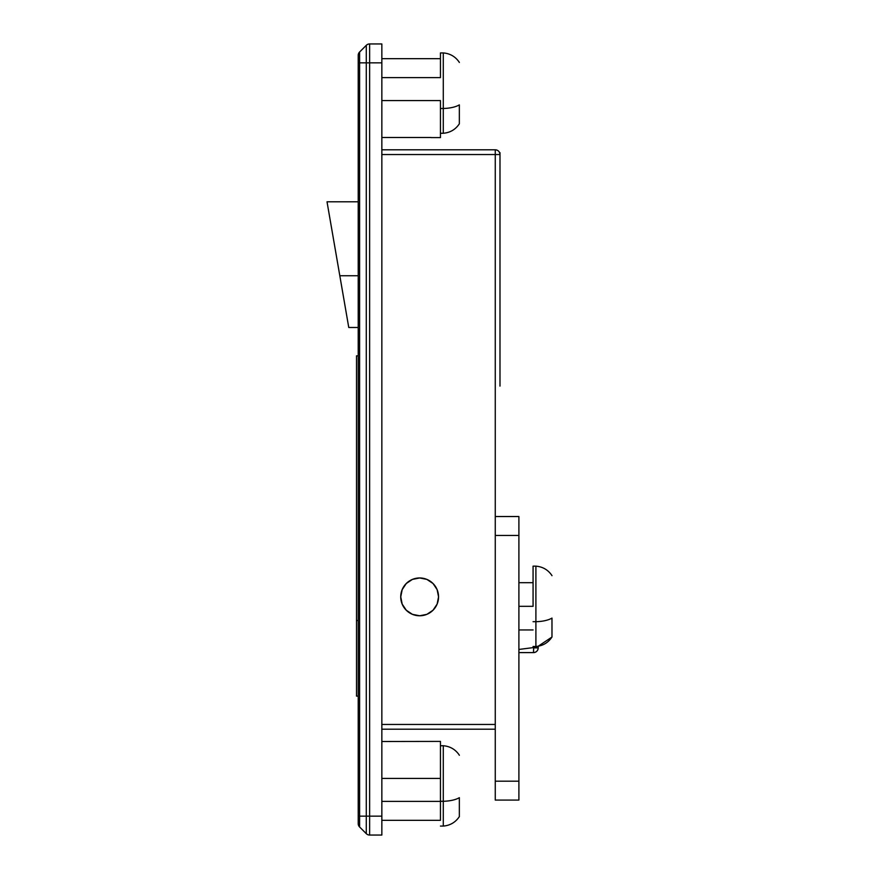 <?xml version="1.0" encoding="UTF-8"?>
<svg xmlns="http://www.w3.org/2000/svg" width="879" height="879" viewBox="0 0 879 879"><rect width="100%" height="100%" fill="white"/><g stroke="black" fill="none" stroke-linecap="round" stroke-linejoin="round"><path stroke-width="1.32" d="M419.657 615.772A18.898 18.898 0 0 1 400.747 596.874A18.898 18.898 0 0 1 419.657 577.964L426.886 579.404L433.017 583.502L437.116 589.633L438.555 596.874L437.116 604.104L433.017 610.235L426.886 614.333L419.657 615.772L412.416 614.333L406.285 610.235L402.186 604.104L400.747 596.874L402.186 589.633L406.285 583.502L412.416 579.404L419.657 577.964A18.898 18.898 0 0 1 438.555 596.874A18.898 18.898 0 0 1 419.657 615.772M533.07 606.323L518.896 606.323L533.07 606.323L533.07 566.153L533.07 606.334M499.986 386.101L499.986 154.539L381.849 154.539L495.262 154.539L495.262 516.533L495.262 149.804L381.849 149.804L495.262 149.804L495.262 154.539L499.986 154.539C499.711 151.66 498.14 150.089 495.262 149.804A4.725 4.725 0 0 1 499.986 154.539L499.986 386.101M381.849 43.95L381.849 835.05L381.849 816.151L369.63 816.151L369.63 62.848L381.849 62.848L381.849 816.151L369.63 816.151L369.63 835.05L381.849 835.05L369.63 835.05L369.63 816.151L359.599 816.151L359.599 826.985L366.279 833.666L366.279 816.151L359.599 816.151L359.599 62.848L366.279 62.848L366.279 833.666A4.725 4.725 0 0 0 369.63 835.05A4.725 4.725 0 0 1 366.279 833.666L359.599 826.985A4.725 4.725 0 0 1 358.214 823.645A4.725 4.725 0 0 0 359.599 826.985L359.599 816.151L358.214 816.151L358.214 823.645L358.214 816.151L359.599 816.151L359.599 62.848L366.279 62.848L366.279 45.334L359.599 52.015L359.599 62.848L358.214 62.848L358.214 816.151L358.214 62.848L359.599 62.848L359.599 52.015A4.725 4.725 0 0 0 358.214 55.355L358.214 62.848L358.214 55.355A4.725 4.725 0 0 1 359.599 52.015L366.279 45.334L366.279 816.151L369.63 816.151L369.63 62.848L381.849 62.848L381.849 43.95L369.63 43.95L369.63 62.848L366.279 62.848L369.63 62.848L369.63 43.95A4.725 4.725 0 0 0 366.279 45.334A4.725 4.725 0 0 1 369.63 43.95L381.849 43.95M381.849 724.461L495.262 724.461L381.849 724.461M495.262 729.196L381.849 729.196L495.262 729.196M518.896 649.449L533.641 647.559L538.212 647.867L538.212 646.219L538.212 647.867L533.652 647.559L538.212 647.867A4.725 4.725 0 0 1 533.487 652.603C536.355 652.317 537.926 650.746 538.212 647.867L533.652 647.867L533.487 652.603L533.762 646.494M358.214 355.852L356.511 355.852L358.214 355.852M356.511 696.113L356.511 620.497L358.214 620.497L356.511 620.497L356.511 355.852L356.511 696.113L358.214 696.113M518.896 652.603L533.487 652.603L518.896 652.603M358.214 201.796L327.021 201.796L339.821 275.753L358.214 275.753L339.821 275.753L348.765 327.493L327.021 201.796L358.214 201.796M358.214 327.493L348.765 327.493L358.214 327.493M328.933 212.784L328.186 208.499M331.866 229.76L331.119 225.474M333.954 241.868L333.031 236.506M335.58 251.284L335.251 249.328M338.569 268.556L337.613 262.997M336.25 255.141L335.591 251.295M438.192 593.182L438.555 596.874A18.898 18.898 0 0 1 435.38 607.356M435.358 607.389A18.898 18.898 0 0 1 423.337 615.41M415.965 615.41A18.898 18.898 0 0 1 415.965 578.327M423.337 578.327A18.898 18.898 0 0 1 435.358 586.348M435.38 586.381A18.898 18.898 0 0 1 438.555 596.863M499.986 152.638L499.986 357.742L499.986 152.638M440.445 820.338L381.849 820.338L440.445 820.338L440.445 778.42L381.849 778.42L440.445 778.42L440.445 741.404L381.849 741.502L440.445 741.404L440.445 801.384L381.849 801.384L440.445 801.384L440.445 815.47M440.445 63.53L440.445 77.616L381.849 77.616L440.445 77.616L440.445 58.662L381.849 58.662L440.445 58.662M440.445 100.58L381.849 100.58L440.445 100.58L440.445 137.596L440.445 100.58M430.996 137.596L440.445 137.596L430.996 137.596M381.849 137.498L430.996 137.498L381.849 137.498M459.343 816.525L459.343 797.671A20.459 7.834 180 0 1 443.28 801.285L443.28 825.941M443.28 745.864L443.28 801.285A20.459 7.834 0 0 0 459.343 797.671L459.343 816.624C455.509 822.337 450.147 825.491 443.28 826.073L443.28 801.285L440.445 801.285L443.28 801.285L443.28 745.733L440.445 745.733M440.445 801.384L440.445 814.317M443.28 745.733C450.147 746.315 455.509 749.457 459.343 755.182L459.343 755.281M459.343 123.719L459.343 104.865A20.459 7.834 180 0 1 443.28 108.491L443.28 133.136M443.28 53.059L443.28 108.491A20.459 7.834 0 0 0 459.343 104.865L459.343 123.818C455.509 129.543 450.147 132.685 443.28 133.267L443.28 108.491L440.445 108.491L443.28 108.491L443.28 52.927L440.445 52.927L440.445 77.616M440.445 64.705L440.445 52.927M443.28 52.927C450.147 53.509 455.509 56.663 459.343 62.376L459.343 62.475M518.896 516.533L495.262 516.533L495.262 781.178L518.896 781.178L518.896 535.432L495.262 535.432L495.262 800.077L518.896 800.077L495.262 800.077L495.262 781.178L518.896 781.178L518.896 800.077L518.896 516.533L518.896 535.432L495.262 535.432L495.262 516.533L518.896 516.533M551.979 636.934L551.979 618.091A20.459 7.834 180 0 1 535.904 621.706L535.904 646.362M535.904 566.285L535.904 621.706A20.459 7.834 0 0 0 551.979 618.091L551.979 637.033C548.133 642.758 542.772 645.911 535.904 646.494L535.904 621.706L533.07 621.706L535.904 621.706L535.904 566.153L533.07 566.153M551.979 575.602C548.133 569.878 542.772 566.735 535.904 566.153C542.772 566.735 548.133 569.878 551.979 575.602L551.979 575.701M518.896 629.946L533.07 629.946M518.896 582.689L533.07 582.689M443.28 826.073L440.445 826.073M443.28 133.267L440.445 133.267M551.979 637.033L538.212 646.219M535.904 646.494L533.07 646.494"/></g></svg>
